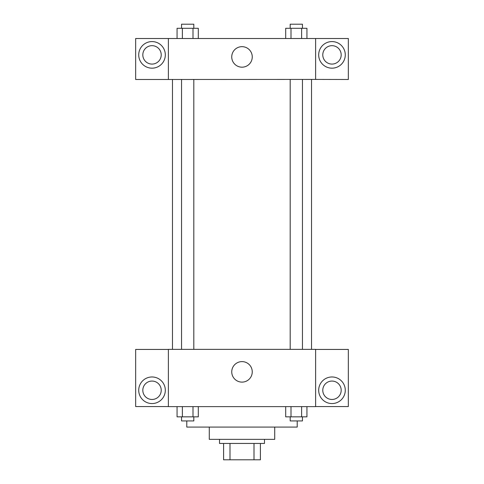 <?xml version="1.0" encoding="UTF-8"?>
<svg xmlns="http://www.w3.org/2000/svg" width="484" height="484" viewBox="0 0 484 484"><rect width="100%" height="100%" fill="white"/><g stroke="black" fill="none" stroke-linecap="round" stroke-linejoin="round"><path stroke-width="0.73" d="M254.003 443.441L254.003 459.8L223.596 459.8L223.596 443.441M254.003 459.8L260.404 459.8L260.404 443.441L260.404 459.8M264.494 439.351L264.494 443.441L219.506 443.441L219.506 439.351M229.997 443.441L229.997 459.8M274.718 427.082L274.718 439.351L209.282 439.351L209.282 427.082M297.218 420.941L297.218 427.082L186.782 427.082L186.782 420.941M315.622 406.627L168.378 406.627L168.378 349.363L315.622 349.363L315.622 406.627M152.018 403.559A13.292 13.292 0 0 1 140.505 383.618A13.292 13.292 0 0 1 163.531 383.618A13.292 13.292 0 0 1 152.018 403.559M168.378 406.56L135.659 406.56L135.659 349.43L168.378 349.43M142.816 390.267A9.202 9.202 0 0 1 152.018 381.065A9.202 9.202 0 0 1 161.22 390.267A9.202 9.202 0 0 1 152.018 399.469A9.202 9.202 0 0 1 142.816 390.267M242 382.118A10.261 10.261 0 0 1 233.119 366.733A10.261 10.261 0 0 1 250.881 366.733A10.261 10.261 0 0 1 242 382.118M331.982 403.559A13.292 13.292 0 0 1 320.469 383.618A13.292 13.292 0 0 1 343.495 383.618A13.292 13.292 0 0 1 331.982 403.559M315.622 406.56L348.341 406.56L348.341 349.43L315.622 349.43M322.78 390.267A9.202 9.202 0 0 1 331.982 381.065A9.202 9.202 0 0 1 341.184 390.267A9.202 9.202 0 0 1 331.982 399.469A9.202 9.202 0 0 1 322.78 390.267M311.533 79.418L311.533 349.363M290.182 349.363L290.182 79.418M193.818 79.418L193.818 349.363M315.622 79.418L348.341 79.485L348.341 38.514L315.622 38.514L315.622 79.418L168.378 79.485L135.659 79.485L135.659 38.514L168.378 38.514L168.378 79.418M161.22 54.873A9.202 9.202 0 0 1 152.018 64.082A9.202 9.202 0 0 1 142.816 54.873A9.202 9.202 0 0 1 152.018 45.671A9.202 9.202 0 0 1 161.22 54.873M152.018 68.171A13.292 13.292 0 0 1 140.505 48.231A13.292 13.292 0 0 1 163.531 48.231A13.292 13.292 0 0 1 152.018 68.171M341.184 54.873A9.202 9.202 0 0 1 327.384 62.847A9.202 9.202 0 0 1 327.384 46.906A9.202 9.202 0 0 1 341.184 54.873M331.982 68.171A13.292 13.292 0 0 1 320.469 48.231A13.292 13.292 0 0 1 343.495 48.231A13.292 13.292 0 0 1 331.982 68.171M315.622 38.514L168.378 38.514M231.739 56.918A10.261 10.261 0 0 1 247.13 48.037A10.261 10.261 0 0 1 247.13 65.806A10.261 10.261 0 0 1 231.739 56.918M306.941 38.514L306.941 28.29L285.693 28.29L285.693 38.514M301.629 28.29L301.629 38.514M291.005 28.29L291.005 38.514M290.182 28.29L290.182 24.2L302.452 24.2L302.452 28.29M198.307 38.514L198.307 28.29L177.059 28.29L177.059 38.514M192.995 28.29L192.995 38.514M182.371 28.29L182.371 38.514M181.548 28.29L181.548 24.2L193.818 24.2L193.818 28.29M306.941 406.627L306.941 416.851L285.693 416.851L285.693 406.627M301.629 406.627L301.629 416.851M291.005 406.627L291.005 416.851M302.452 416.851L302.452 420.941L290.182 420.941L290.182 416.851M198.307 406.627L198.307 416.851L177.059 416.851L177.059 406.627M192.995 406.627L192.995 416.851M182.371 406.627L182.371 416.851M193.818 416.851L193.818 420.941L181.548 420.941L181.548 416.851M172.467 79.418L172.467 349.363M302.452 349.363L302.452 79.418M181.548 79.418L181.548 349.363"/></g></svg>
